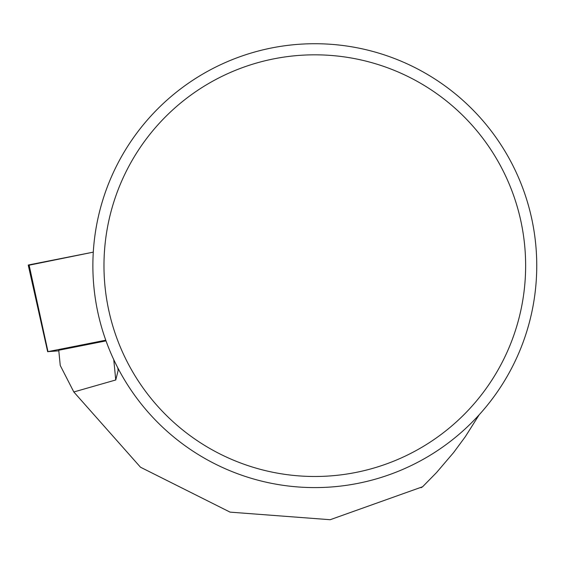 <?xml version="1.0" encoding="UTF-8"?>
<svg xmlns="http://www.w3.org/2000/svg" width="565" height="565" viewBox="0 0 565 565"><rect width="100%" height="100%" fill="white"/><g stroke="black" fill="none" stroke-linecap="round" stroke-linejoin="round"><path stroke-width="0.85" d="M105.754 340.201L47.976 351.642L58.809 350.823M29.055 264.865L93.154 252.167A17.635 0.544 -5.6 0 1 93.274 252.145L29.126 265.19A17.635 0.544 -5.6 0 1 28.25 265.112A17.635 0.544 -5.6 0 1 29.055 264.865L47.976 351.642M106.001 340.886L58.753 350.244L60.25 365.463L73.817 391.969L140.48 467.206L230.082 512.137L330.165 519.715L422.613 486.748L436.54 472.559L453.624 452.537L465.277 436.752L479.169 414.795M73.817 391.969L115.754 379.97L118.142 370.506L117.831 367.928M421.031 487.743L422.613 486.748M536.75 265.656A221.946 221.946 0 0 0 203.838 73.45A221.946 221.946 0 0 0 203.838 457.862A221.946 221.946 0 0 0 536.75 265.656M525.641 265.656A210.837 210.837 0 0 0 209.389 83.069A210.837 210.837 0 0 0 209.389 448.243A210.837 210.837 0 0 0 525.641 265.656M93.246 252.59L93.154 252.167M115.754 379.97L113.756 359.665M47.672 351.741L28.25 265.112"/></g></svg>
